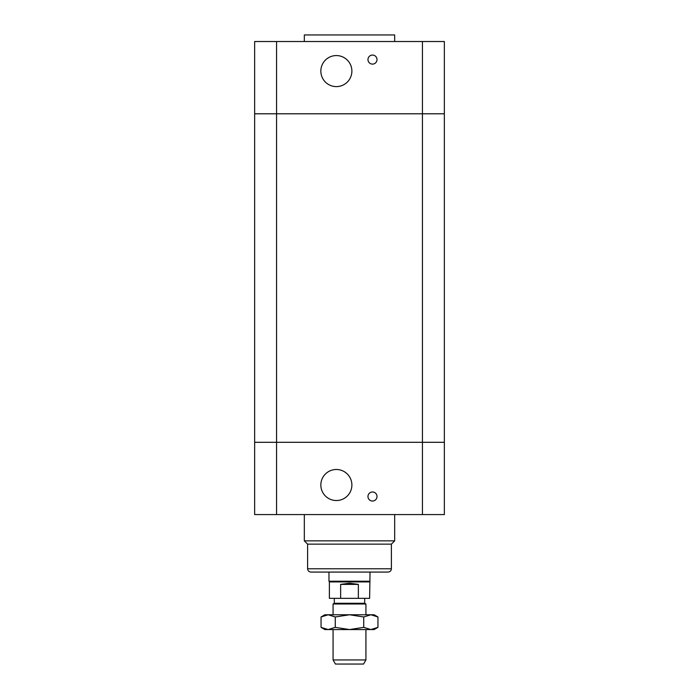 <?xml version="1.0" encoding="UTF-8"?>
<svg xmlns="http://www.w3.org/2000/svg" width="699" height="699" viewBox="0 0 699 699"><rect width="100%" height="100%" fill="white"/><g stroke="black" fill="none" stroke-linecap="round" stroke-linejoin="round"><path stroke-width="1.05" d="M254.646 442.301L254.646 514.578L444.354 514.578L444.354 442.301L254.646 442.301L444.354 442.301L444.354 113.788L254.646 113.788L254.646 442.301M377.014 496.508A4.517 4.517 0 0 1 370.234 500.423A4.517 4.517 0 0 1 370.234 492.594A4.517 4.517 0 0 1 377.014 496.508M351.885 485.01A15.527 15.527 0 0 1 328.6 498.457A15.527 15.527 0 0 1 328.6 471.572A15.527 15.527 0 0 1 351.885 485.01M307.612 568.785L391.388 568.785C391.187 570.777 390.094 571.869 388.102 572.07L310.898 572.07C308.906 571.869 307.813 570.777 307.612 568.785L307.612 544.145L304.327 540.86L394.673 540.86L394.673 514.578M307.612 544.145L391.388 544.145L394.673 540.86M304.327 540.86L304.327 514.578M276.568 41.521L254.646 41.521L254.646 113.788L276.568 113.788L276.568 41.521L444.354 41.521L444.354 113.788L422.432 113.788L422.432 514.578M276.568 514.578L276.568 113.788L422.432 113.788L422.432 41.521M377.014 59.59A4.517 4.517 0 0 1 370.234 63.504A4.517 4.517 0 0 1 370.234 55.675A4.517 4.517 0 0 1 377.014 59.59M351.885 71.088A15.527 15.527 0 0 1 328.6 84.527A15.527 15.527 0 0 1 328.6 57.641A15.527 15.527 0 0 1 351.885 71.088M304.327 41.521L304.327 34.95L394.673 34.95L394.673 41.521M333.074 659.943L335.441 664.05L363.559 664.05L365.927 659.943L333.074 659.943L333.074 629.554M365.927 614.771L365.927 603.988L333.074 603.988L333.074 614.771M333.074 603.988L334.305 603.272L364.695 603.272L365.927 603.988M340.649 584.39L349.5 583.202L358.351 584.39L340.649 584.39L340.649 598.344L369.622 598.344L370.033 572.07M358.351 584.39L358.351 598.344M369.622 581.926L329.378 581.926L329.378 598.344L340.649 598.344M329.378 581.926L328.967 581.21L370.033 581.21M321.051 616.972L324.86 614.771L374.14 614.771L377.949 616.972L370.837 614.771L363.725 616.972L349.5 614.771L335.275 616.972L328.163 614.771L321.051 616.972L321.051 627.352L328.163 629.554L324.86 629.554L321.051 627.352M335.275 627.352L349.5 629.554L328.163 629.554L335.275 627.352L335.275 616.972M349.5 629.554L363.725 627.352L370.837 629.554L349.5 629.554M377.949 627.352L374.14 629.554L370.837 629.554L377.949 627.352L377.949 616.972M363.725 616.972L363.725 627.352M391.388 568.785L391.388 544.145M365.927 659.943L365.927 629.554M364.695 603.272L364.695 598.344M334.305 603.272L334.305 598.344M328.967 581.21L328.967 572.07"/></g></svg>
